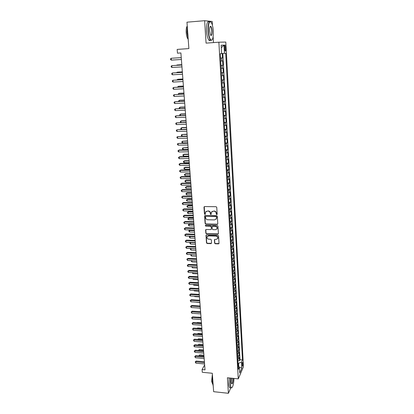 <?xml version="1.0" encoding="UTF-8"?>
<svg xmlns="http://www.w3.org/2000/svg" width="414" height="414" viewBox="0 0 414 414"><rect width="100%" height="100%" fill="white"/><g stroke="black" fill="none" stroke-linecap="round" stroke-linejoin="round"><path stroke-width="0.62" d="M216.765 214.612L217.184 214.173L216.75 207.357L216.067 206.705L204.573 206.555L203.983 207.186L204.459 213.955L204.93 214.411L205.318 214.147L205.396 212.289L207.171 211.093L208.123 211.109C209.365 211.249 210.089 211.942 210.296 213.179L210.353 214.059L210.829 214.509L211.223 214.245L211.29 212.413L213.091 211.187L214.054 211.202C215.301 211.342 216.03 212.035 216.232 213.277L216.289 214.157L216.765 214.612M211.813 211.642L214.235 211.011C215.482 211.156 216.212 211.849 216.413 213.091L216.47 213.966L217.148 214.374M204.273 206.633L204.651 213.769L205.303 214.183M205.929 211.523L208.314 210.923C209.551 211.062 210.276 211.756 210.483 212.993L210.54 213.867L211.207 214.281M242.873 363.275L242.666 362.338C242.242 362.39 242.019 363.378 241.999 365.293L242.2 366.224C242.63 366.167 242.852 365.184 242.873 363.275M214.597 243.121L215.264 243.758L218.447 243.862L219.011 243.479L218.571 235.923L217.899 235.281L206.56 234.961L206.006 235.333L206.488 242.863L207.155 243.499L210.969 243.623L211.549 243.023L211.342 239.903L210.669 239.261L208.775 239.204C207.44 238.94 206.871 238.169 207.067 236.88L208.547 235.887L216.004 236.099C217.334 236.353 217.909 237.118 217.738 238.397L216.222 239.432L214.98 239.39L214.416 239.773L214.597 243.121L214.773 242.904L215.446 243.541L218.99 243.535M212.439 25.363L212.206 21.481L204.64 20.7L186.973 22.185L188.877 48.588L177.182 49.411L177.471 53.183L180.892 52.951L205.023 369.857L202.084 369.567L202.296 372.274L212.304 373.278L213.634 391.68L228.404 393.3L230.784 387.846M204.64 20.7L206.074 43.128L218.871 42.202L238.278 378.872L227.41 377.77L228.404 393.3M217.2 224.409L217.795 223.788L217.319 216.294L216.641 215.647L205.194 215.44L204.604 216.067L205.132 223.513L205.805 224.155L217.2 224.409L217.733 224.109M217.95 226.158L218.421 233.579L217.826 234.184L206.482 233.874L205.815 233.237L205.623 229.848L206.177 229.48L210.767 229.594L211.357 228.983L211.218 226.882L210.545 226.241L205.753 226.127L205.303 225.506L205.691 225.247L217.272 225.511L217.95 226.158M237.936 360.625L239.53 360.77L239.344 357.53L238.831 358.669L238.707 356.495L237.677 357.292M237.631 355.222L239.225 355.367L239.038 352.107L238.526 353.225L238.402 351.041L237.367 351.822M237.263 350.027L238.919 349.923L238.733 346.642L238.216 347.75L238.091 345.55L237.051 346.321M236.999 344.313L238.609 344.453L238.423 341.152L237.9 342.238L237.776 340.029L236.736 340.789M236.679 338.812L238.298 338.942L238.112 335.625L237.589 336.696L237.46 334.471L236.415 335.221M236.358 333.275L237.988 333.405L237.796 330.061L237.269 331.117L237.144 328.876L236.094 329.616M236.032 327.702L237.672 327.826L237.481 324.467L236.953 325.507L236.824 323.251L235.773 323.981M235.706 322.097L237.357 322.216L237.165 318.837L236.632 319.856L236.503 317.59L235.447 318.304M235.38 316.456L237.041 316.575L236.844 313.17L236.311 314.174L236.182 311.892L235.121 312.596M235.048 310.779L236.72 310.893L236.523 307.467L235.985 308.456L235.856 306.158L234.79 306.852M234.712 305.071L236.394 305.18L236.203 301.734L235.659 302.701L235.53 300.388L234.459 301.071M234.381 299.322L236.073 299.425L235.876 295.958L235.333 296.91L235.199 294.582L234.127 295.254M234.039 293.542L235.747 293.64L235.55 290.147L235.002 291.078L234.867 288.739L233.791 289.396M233.703 287.72L235.416 287.813L235.219 284.304L234.671 285.215L234.536 282.86L233.455 283.507M233.32 279.931L233.361 281.867L235.09 281.955L234.888 278.42L234.334 279.315L234.2 276.94L233.113 277.577M233.02 275.972L234.754 276.055L234.557 272.5L233.998 273.375L233.863 270.989L232.771 271.61M232.684 270.042L234.422 270.119L234.22 266.538L233.662 267.397L233.522 264.991L232.43 265.602M232.342 264.07L234.086 264.148L233.884 260.546L233.32 261.379L233.18 258.962L232.083 259.557M231.995 258.067L233.744 258.134L233.543 254.506L232.978 255.324L232.839 252.892L231.731 253.471M231.649 252.017L233.403 252.085L233.201 248.436L232.632 249.228L232.492 246.78L231.385 247.349M231.302 245.937L233.061 245.994L232.854 242.319L232.285 243.096L232.145 240.632L231.028 241.186M230.95 239.809L232.715 239.866L232.508 236.166L231.933 236.922L231.793 234.438L230.676 234.981M230.598 233.646L232.368 233.698L232.161 229.977L231.581 230.707L231.442 228.207L230.319 228.735M230.241 227.446L232.021 227.488L231.809 223.741L231.229 224.45L231.084 221.935L229.956 222.453M229.884 221.2L231.669 221.236L231.457 217.469L230.872 218.152L230.727 215.627L229.594 216.124M229.527 214.913L231.312 214.944L231.1 211.15L230.51 211.818L230.365 209.272L229.232 209.753M229.165 208.589L230.955 208.615L230.743 204.795L230.148 205.437L230.003 202.87L228.864 203.341M228.797 202.218L230.598 202.239L230.381 198.394L229.786 199.015L229.641 196.433L228.492 196.888M228.43 195.806L230.236 195.822L230.018 191.951L229.418 192.551L229.273 189.954L228.119 190.388M228.062 189.353L229.873 189.364L229.651 185.467L229.051 186.041L228.901 183.428L227.747 183.852M227.69 182.859L229.506 182.859L229.284 178.941L228.678 179.49L228.528 176.856L227.369 177.264M227.317 176.317L229.139 176.317L228.916 172.369L228.305 172.892L228.155 170.242L226.991 170.635M226.939 169.735L228.766 169.724L228.544 165.75L227.928 166.252L227.778 163.582L226.608 163.96M226.556 163.111L228.393 163.09L228.166 159.09L227.55 159.566L227.4 156.88L226.22 157.237M226.179 156.435L228.016 156.414L227.788 152.383L227.167 152.833L227.017 150.132L225.837 150.473M225.79 149.718L227.638 149.687L227.41 145.63L226.784 146.059L226.629 143.332L225.444 143.663M225.402 142.954L227.255 142.918L227.027 138.835L226.396 139.233L226.241 136.491L225.05 136.801M225.014 136.144L226.872 136.102L226.639 131.988L226.008 132.361L225.853 129.603L224.657 129.898M224.621 129.287L226.484 129.24L226.251 125.095L225.614 125.447L225.459 122.663L224.259 122.942M224.228 122.384L226.096 122.327L225.858 118.161L225.221 118.482L225.066 115.682L223.855 115.936M223.829 115.434L225.702 115.371L225.464 111.175L224.823 111.464L224.662 108.644L223.451 108.887M223.425 108.437L225.309 108.364L225.071 104.137L224.424 104.4L224.264 101.565L223.048 101.787M223.022 101.389L224.911 101.311L224.673 97.052L224.021 97.29L223.86 94.433L222.639 94.635M222.618 94.288L224.512 94.206L224.269 89.921L223.617 90.128L223.451 87.25L222.225 87.432M222.209 87.142L224.109 87.049L223.865 82.733L223.208 82.914L223.042 80.016L221.811 80.181M221.795 79.949L223.7 79.845L223.456 75.498L222.794 75.653L222.628 72.729L221.392 72.88M221.381 72.698L223.291 72.59L223.048 68.217L222.38 68.336L222.214 65.396L220.967 65.521M220.962 65.402L222.882 65.288L222.634 60.879L220.714 61.081M224.497 47.279L225.087 51.077C225.526 51.357 225.739 50.617 225.708 48.852L225.118 45.048C224.678 44.764 224.471 45.509 224.497 47.279M218.871 42.202L225.806 42.068L243.442 366.752L238.278 378.872M239.53 360.77L239.996 359.725L242.475 359.952L225.713 53.24L221.625 53.556M242.475 359.952L241.512 362.152L241.843 368.087L239.716 373.04L239.375 367.032L238.366 369.329L220.295 53.727L221.625 53.608L221.154 45.224L223.995 45.121L224.445 53.354M220.543 58.053L222.468 57.929L220.543 58.115M222.882 65.288L222.214 65.396M223.291 72.59L222.628 72.729M223.7 79.845L223.042 80.016M224.109 87.049L223.451 87.25M224.512 94.206L223.86 94.433M224.911 101.311L224.264 101.565M225.309 108.364L224.662 108.644M225.702 115.371L225.066 115.682M226.096 122.327L225.459 122.663M226.484 129.24L225.853 129.603M226.872 136.102L226.241 136.491M227.255 142.918L226.629 143.332M227.638 149.687L227.017 150.132M228.016 156.414L227.4 156.88M228.393 163.09L227.778 163.582M228.766 169.724L228.155 170.242M229.139 176.317L228.528 176.856M229.506 182.859L228.901 183.428M229.873 189.364L229.273 189.954M230.236 195.822L229.641 196.433M230.598 202.239L230.003 202.87M230.955 208.615L230.365 209.272M231.312 214.944L230.727 215.627M231.669 221.236L231.084 221.935M232.021 227.488L231.442 228.207M232.368 233.698L231.793 234.438M232.715 239.866L232.145 240.632M233.061 245.994L232.492 246.78M233.403 252.085L232.839 252.892M233.744 258.134L233.18 258.962M234.086 264.148L233.522 264.991M234.422 270.119L233.863 270.989M234.754 276.055L234.2 276.94M235.09 281.955L234.536 282.86M235.416 287.813L234.867 288.739M235.747 293.64L235.199 294.582M236.073 299.425L235.53 300.388M236.394 305.18L235.856 306.158M236.72 310.893L236.182 311.892M237.041 316.575L236.503 317.59M237.357 322.216L236.824 323.251M237.672 327.826L237.144 328.876M237.988 333.405L237.46 334.471M238.298 338.942L237.776 340.029M238.609 344.453L238.091 345.55M238.919 349.923L238.402 351.041M239.225 355.367L238.707 356.495M239.996 359.725L222.83 53.468M222.468 57.929L222.22 53.515M238.759 366.519L238.567 363.197L238.014 363.145M213.474 42.59L213.117 36.67M204.645 364.894L202.084 369.567M221.138 68.47L222.38 68.336M221.557 75.803L222.794 75.653M221.976 83.09L223.208 82.914M222.39 90.319L223.617 90.128M222.799 97.502L224.021 97.29M223.208 104.633L224.424 104.4M223.617 111.713L224.823 111.464M224.015 118.746L225.221 118.482M224.419 125.727L225.614 125.447M224.812 132.661L226.008 132.361M225.211 139.549L226.396 139.233M225.599 146.39L226.784 146.059M225.992 153.185L227.167 152.833M226.375 159.933L227.55 159.566M226.758 166.635L227.928 166.252M227.141 173.29L228.305 172.892M227.519 179.904L228.678 179.49M227.897 186.471L229.051 186.041M228.269 192.996L229.418 192.551M228.642 199.476L229.786 199.015M229.009 205.913L230.148 205.437M229.377 212.31L230.51 211.818M229.739 218.659L230.872 218.152M230.101 224.968L231.229 224.45M230.458 231.24L231.581 230.707M230.815 237.465L231.933 236.922M231.172 243.655L232.285 243.096M231.524 249.802L232.632 249.228M231.871 255.909L232.978 255.324M232.218 261.979L233.32 261.379M232.564 268.008L233.662 267.397M232.911 274.001L233.998 273.375M233.248 279.952L234.334 279.315M233.589 285.867L234.671 285.215M233.926 291.746L235.002 291.078M234.257 297.583L235.333 296.91M234.593 303.39L235.659 302.701M234.924 309.154L235.985 308.456M235.25 314.883L236.311 314.174M235.576 320.581L236.632 319.856M235.902 326.237L236.953 325.507M236.223 331.862L237.269 331.117M236.544 337.451L237.589 336.696M236.86 343.009L237.9 342.238M237.175 348.526L238.216 347.75M237.491 354.017L238.526 353.225M239.375 367.032L238.179 366.038M237.802 359.466L238.831 358.669M238.567 363.197L241.512 362.152M221.293 47.724L223.995 45.121M241.843 368.087L239.385 367.202M204.883 215.523L205.318 223.312L205.991 223.953L217.381 224.207M216.47 216.983L215.994 216.527L205.949 216.341L205.561 216.605L205.603 217.697C205.81 218.923 206.534 219.611 207.766 219.756L214.618 219.896L216.434 218.649L216.651 216.786L215.994 216.527M205.768 216.382L216.175 216.336M216.129 219.208L216.527 217.904M216.651 216.786L216.708 217.707M205.846 229.568L206.001 233.03L206.669 233.667L218.364 233.869M211.295 229.294L211.404 226.681L210.726 226.039L205.753 226.127M205.504 225.288L205.944 225.925M215.559 229.713L217.076 228.678C217.262 227.379 216.682 226.603 215.342 226.349L212.692 226.287L212.103 226.903L212.242 229.004L212.915 229.651L215.559 229.713M216.864 229.092L217.252 228.471C217.438 227.177 216.864 226.401 215.523 226.147L215.342 226.349M212.351 226.386L212.879 226.085L215.523 226.147M214.623 239.494L214.773 242.904M217.552 238.774L217.914 238.185C218.085 236.906 217.51 236.14 216.186 235.887L216.004 236.099M207.455 236.28L208.734 235.675L216.186 235.887M206.224 235.054L206.679 242.645L207.342 243.282L211.502 243.303M220.491 57.127L220.341 54.586M181.244 57.598L171.199 58.276L181.249 57.613M171.349 60.123L170.615 59.606L170.558 58.871L171.199 58.276L171.349 60.123L181.389 59.476M213.282 31.055C213.05 27.634 212.496 24.949 211.626 23.008C209.417 20.079 208.335 22.687 208.382 30.822C208.847 36.194 209.794 39.32 211.228 40.199C212.786 40.008 213.469 36.965 213.282 31.055M212.051 39.904L211.031 40.437L210.41 39.982C209.225 38.357 208.459 35.309 208.107 30.838C207.957 23.665 208.853 20.653 210.793 21.802M212.082 30.998C212.108 35.03 211.57 36.318 210.457 34.874L209.634 30.879C209.536 27.898 209.877 26.367 210.659 26.279C211.383 26.744 211.859 28.318 212.082 30.998M210.716 35.309C211.533 35.475 211.896 34.041 211.813 31.014C211.657 28.939 211.3 27.515 210.747 26.739L210.11 26.625M188.173 38.844L186.993 32.499L187.257 26.165M188.204 39.263L188.08 39.149C187.123 37.995 186.502 35.827 186.212 32.649C186.031 29.29 186.378 27.107 187.252 26.098M210.488 40.07C210.001 40.743 209.463 40.753 208.879 40.096C207.683 38.476 206.907 35.428 206.555 30.957C206.395 23.877 207.285 20.85 209.21 21.88M230.701 378.106L230.401 384.316C230.562 386.51 230.929 387.701 231.504 387.892C232.849 387.266 233.687 384.114 234.019 378.443M231.881 387.789L231.012 387.871C230.577 387.364 230.303 386.205 230.179 384.399L230.479 378.08M233.113 378.349C232.999 382.391 232.487 384.192 231.592 383.747L231.312 382.257L231.638 378.199M231.612 383.799C232.435 383.509 232.859 381.687 232.885 378.329M213.215 385.884L212.377 382.531L212.579 377.056M212.522 383.85L211.616 381.227L212.387 374.416M230.417 387.809L229.708 387.732C229.273 387.225 228.994 386.065 228.87 384.264L229.175 377.951M220.91 64.512L220.766 61.986M181.787 64.698L177.078 64.988L176.524 65.324M181.787 64.734L176.193 65.345M221.33 71.845L221.19 69.335M182.331 71.86L177.642 72.134L177.068 72.227L177.104 72.647M182.336 71.922L177.068 72.227L176.555 72.678M221.749 79.121L221.604 76.637M182.874 78.976L178.196 79.229L177.632 79.343L177.673 79.912M182.879 79.058L177.632 79.343L177.001 79.949M222.163 86.35L222.023 83.882M183.412 86.045L178.75 86.278L178.186 86.407L178.243 87.137M183.418 86.143L178.186 86.407L177.575 87.168M181.808 64.998L171.8 65.65L181.813 65.034M171.945 67.487L171.215 66.965L171.158 66.235L171.8 65.65L171.945 67.487L181.953 66.882M182.367 72.341L172.39 72.978L182.372 72.403M172.54 74.799L171.81 74.272L171.748 73.547L172.39 72.978L172.54 74.799L182.512 74.235M182.926 79.633L172.98 80.254L182.931 79.716M173.124 82.065L172.4 81.532L172.343 80.808L172.98 80.254L173.124 82.065L183.071 81.537M183.474 86.873L173.564 87.473L183.485 86.981M173.709 89.274L172.985 88.736L172.928 88.016L173.564 87.473L173.709 89.274L183.619 88.787M222.572 93.528L222.432 91.075M183.945 93.062L179.298 93.279L178.739 93.429L178.807 94.304M183.956 93.181L178.739 93.429L178.139 94.335M184.023 94.061L174.144 94.646L184.033 94.19M174.289 96.431L173.569 95.888L173.507 95.173L174.144 94.646L174.289 96.431L184.168 95.986M222.98 100.659L222.841 98.221M184.478 100.033L179.842 100.229L179.288 100.4L179.365 101.425M184.489 100.172L179.288 100.4L178.657 100.902L178.703 101.451M184.566 101.202L174.724 101.772L184.577 101.352M174.868 103.541L174.144 102.993L174.087 102.284L174.724 101.772L174.868 103.541L184.711 103.133M223.389 107.738L223.249 105.316M185.006 106.952L180.385 107.138L179.831 107.319L179.924 108.494M185.017 107.117L179.831 107.319L179.205 107.816L179.278 108.52M185.105 108.292L175.298 108.846L185.12 108.463M175.438 110.605L174.718 110.052L174.661 109.348L175.298 108.846L175.438 110.605L185.255 110.233M223.788 114.766L223.653 112.365M185.529 113.829L180.923 113.995L180.375 114.197L180.478 115.511M185.539 114.016L180.375 114.197L179.748 114.678L180.018 115.532M185.643 115.335L175.867 115.868L185.658 115.527M176.007 117.617L175.288 117.053L175.231 116.36L175.867 115.868L176.007 117.617L185.793 117.286M224.191 121.747L224.052 119.361M186.046 120.66L181.456 120.805L180.908 121.028L181.027 122.487M186.062 120.862L180.908 121.028L180.287 121.499L180.747 122.492M186.176 122.327L176.431 122.844L186.191 122.539M176.571 124.578L175.857 124.014L175.8 123.32L176.431 122.844L176.571 124.578L186.326 124.283M224.585 128.682L224.45 126.311M186.564 127.445L181.989 127.574L181.446 127.812L181.57 129.411M186.579 127.667L181.446 127.812L180.82 128.273L180.877 128.945L181.467 129.411M186.704 129.272L176.99 129.773L186.719 129.504M177.13 131.497L176.416 130.927L176.359 130.234L176.99 129.773L177.13 131.497L186.854 131.238M224.983 135.569L224.849 133.215M187.076 134.183L181.974 134.55L182.108 136.227L187.226 136.108M187.097 134.426L181.974 134.55L181.353 134.995L181.404 135.668L182.108 136.227M187.226 136.165L177.549 136.651L187.247 136.418M177.689 138.364L176.975 137.79L176.918 137.106L177.549 136.651L177.689 138.364L187.376 138.141M225.371 142.406L225.237 140.067M187.589 140.874L182.502 141.246L182.631 142.913L187.733 142.809M187.609 141.138L182.502 141.246L181.881 141.681L181.932 142.344L182.631 142.913M187.749 143.016L178.103 143.482L187.77 143.291M178.237 145.185L177.528 144.605L177.471 143.927L178.103 143.482L178.237 145.185L187.899 144.998M188.266 149.816L179.21 149.966L178.651 150.272L188.292 150.111M178.786 151.959L178.082 151.374L178.025 150.701L178.651 150.272L178.786 151.959L188.422 151.809M188.784 156.575L179.754 156.694L179.2 157.009L188.805 156.885M179.334 158.691L178.625 158.101L178.574 157.429L179.2 157.009L179.334 158.691L188.934 158.572M225.759 149.2L225.63 146.877M188.091 147.524L183.024 147.896L183.154 149.547L188.241 149.464M188.116 147.803L183.024 147.896L182.403 148.316L182.455 148.978L183.154 149.547M226.147 155.943L226.018 153.641M188.598 154.127L184.075 154.194L183.547 154.5L183.676 156.145L188.743 156.073M188.618 154.427L183.547 154.5L182.926 154.914L182.978 155.571L183.676 156.145M226.53 162.645L226.401 160.353M189.094 160.689L184.587 160.736L184.059 161.062L184.189 162.692L189.245 162.645M189.12 161.005L184.059 161.062L183.443 161.46L183.495 162.112L184.189 162.692M189.291 163.282L180.292 163.37L179.738 163.706L189.317 163.618M179.873 165.372L179.169 164.777L179.117 164.115L179.738 163.706L179.873 165.372L189.446 165.295M226.913 169.3L226.784 167.023M189.591 167.204L185.099 167.24L184.572 167.577L184.701 169.202L189.741 169.171M189.617 167.541L184.572 167.577L183.956 167.97L185.099 167.24M184.701 169.202L184.007 168.617L183.956 167.97M189.798 169.947L180.825 170.004L180.276 170.356L189.829 170.299M180.411 172.012L179.707 171.412L179.655 170.754L180.276 170.356L180.411 172.012L189.954 171.965M179.655 170.754L180.825 170.004M227.291 175.909L227.162 173.652M190.083 173.678L185.607 173.699L185.084 174.051L185.208 175.665L190.233 175.65M190.114 174.035L185.084 174.051L184.468 174.434L185.607 173.699M185.208 175.665L184.52 175.075L184.468 174.434M190.305 176.571L181.358 176.592L180.814 176.964L190.331 176.938M180.949 178.605L180.245 178.004L180.193 177.347L180.814 176.964L180.949 178.605L190.461 178.594M180.193 177.347L181.358 176.592M227.669 182.476L227.54 180.235M190.575 180.111L186.109 180.116L185.591 180.488L185.715 182.088L190.725 182.088M190.6 180.483L185.591 180.488L184.975 180.856L186.109 180.116M185.715 182.088L185.027 181.498L184.975 180.856M190.807 183.143L181.886 183.138L181.342 183.526L190.833 183.537M181.477 185.156L180.778 184.551L180.727 183.899L181.342 183.526L181.477 185.156L190.957 185.177M180.727 183.899L181.886 183.138M228.042 189.001L227.912 186.771M191.061 186.502L186.605 186.491L186.093 186.874L186.217 188.468L191.211 188.489M191.092 186.89L186.093 186.874L185.482 187.237L186.605 186.491M186.217 188.468L185.529 187.873L185.482 187.237M191.304 189.679L182.408 189.638L181.87 190.042L191.335 190.083M182.005 191.666L181.306 191.051L181.254 190.404L181.87 190.042L182.005 191.666L191.459 191.713M181.254 190.404L182.408 189.638M228.414 195.48L228.285 193.266M191.542 192.852L187.102 192.826L186.59 193.224L186.719 194.808L191.698 194.844M191.573 193.255L186.59 193.224L185.979 193.576L187.102 192.826M186.719 194.808L186.031 194.207L185.979 193.576M191.796 196.164L182.931 196.096L182.398 196.515L191.827 196.593M182.527 198.13L181.834 197.509L181.777 196.867L182.398 196.515L182.527 198.13L191.951 198.213M181.777 196.867L182.931 196.096M228.782 201.918L228.652 199.714M192.024 199.16L187.599 199.118L187.087 199.532L187.211 201.106L192.179 201.157M192.055 199.579L187.087 199.532L186.481 199.874L187.599 199.118M187.211 201.106L186.528 200.5L186.481 199.874M192.287 202.612L183.449 202.513L182.916 202.948L192.324 203.057M183.05 204.547L182.351 203.926L182.3 203.29L182.916 202.948L183.05 204.547L192.443 204.661M182.3 203.29L183.449 202.513M229.149 208.309L229.02 206.125M192.5 205.427L188.091 205.37L187.583 205.799L187.702 207.362L192.655 207.43M192.536 205.867L187.583 205.799L186.973 206.131L188.091 205.37M187.702 207.362L187.024 206.752L186.973 206.131M192.774 209.013L183.961 208.884L183.433 209.334L192.81 209.474M183.562 210.928L182.874 210.302L182.822 209.665L183.433 209.334L183.562 210.928L192.934 211.073M182.822 209.665L183.961 208.884M229.511 214.664L229.387 212.491M192.976 211.652L188.577 211.58L188.07 212.03L188.194 213.577L193.131 213.66M193.012 212.108L188.07 212.03L187.464 212.346L188.577 211.58M188.194 213.577L187.516 212.967L187.464 212.346M229.873 220.972L229.749 218.815M193.447 217.836L189.058 217.754L188.561 218.214L188.68 219.756L193.602 219.855M193.483 218.313L188.561 218.214L187.951 218.525L189.058 217.754M188.68 219.756L188.003 219.141L187.951 218.525M230.231 227.239L230.106 225.097M193.912 223.984L189.54 223.886L189.043 224.362L189.162 225.894L194.068 226.008M193.954 224.476L189.043 224.362L188.437 224.662L189.54 223.886M189.162 225.894L188.489 225.273L188.437 224.662M193.26 215.373L184.473 215.218L183.951 215.684L193.297 215.854M184.08 217.262L183.386 216.636L183.335 216.004L183.951 215.684L184.08 217.262L193.416 217.438M183.335 216.004L184.473 215.218M193.742 221.692L184.98 221.506L184.458 221.987L193.778 222.189M184.587 223.56L183.899 222.923L183.847 222.297L184.458 221.987L184.587 223.56L193.897 223.767M183.847 222.297L184.98 221.506M194.218 227.969L185.488 227.757L184.97 228.254L194.259 228.481M185.094 229.811L184.406 229.175L184.354 228.549L184.97 228.254L185.094 229.811L194.378 230.049M184.354 228.549L185.488 227.757M230.588 233.47L230.463 231.338M194.378 230.091L190.021 229.982L189.524 230.469L189.643 231.99L194.533 232.119M194.42 230.598L189.524 230.469L188.919 230.758L190.021 229.982M189.643 231.99L188.97 231.369L188.919 230.758M194.694 234.205L185.989 233.967L185.472 234.474L194.735 234.733M185.596 236.027L184.913 235.385L184.861 234.764L185.472 234.474L185.596 236.027L194.854 236.29M184.861 234.764L185.989 233.967M230.94 239.654L230.821 237.543M194.88 236.684L190 236.539L190.119 238.05L194.999 238.195M190.368 236.161L189.4 236.818L190.3 236.161M190.119 238.05L189.446 237.424L189.4 236.818M195.165 240.405L186.486 240.136L185.974 240.658L195.206 240.948M186.098 242.195L185.415 241.553L185.363 240.938L185.974 240.658L186.098 242.195L195.325 242.495M185.363 240.938L186.486 240.136M231.291 245.802L231.172 243.701M195.341 242.728L190.476 242.568L190.595 244.074L195.455 244.234M190.688 242.345L189.876 242.842L190.523 242.34M190.595 244.074L189.922 243.442L189.876 242.842M195.636 246.558L186.978 246.263L186.471 246.801L195.677 247.117M186.595 248.333L185.912 247.681L185.86 247.07L186.471 246.801L186.595 248.333L195.791 248.654M185.86 247.07L186.978 246.263M231.643 251.914L231.524 249.823M195.801 248.736L190.947 248.56L191.066 250.056L195.915 250.232M191.02 248.488L190.347 248.824L190.75 248.478M191.066 250.056L190.393 249.419L190.347 248.824M196.101 252.675L187.47 252.354L186.962 252.902L196.143 253.249M187.087 254.424L186.409 253.772L186.357 253.161L186.962 252.902L187.087 254.424L196.262 254.776M186.357 253.161L187.47 252.354M231.99 257.979L231.881 255.909M191.423 254.589L191.532 256.002L196.365 256.188M191.532 256.002L190.864 255.36L190.994 254.574M190.818 254.77L191.258 254.584M232.337 264.008L232.264 261.969M191.899 260.66L191.998 261.907L196.816 262.114M191.998 261.907L191.33 261.265L191.32 260.634M232.678 270L232.637 267.987M192.375 266.688L192.458 267.78L197.266 267.998M192.458 267.78L191.76 266.657M196.562 258.75L187.961 258.403L187.454 258.967L196.609 259.34M187.578 260.478L186.849 259.216L187.454 258.967L187.578 260.478L196.722 260.861M186.849 259.216L187.961 258.403M197.023 264.789L188.442 264.411L187.946 264.991L197.069 265.395M188.065 266.492L187.387 265.835L187.34 265.234L187.946 264.991L188.065 266.492L197.183 266.901M187.34 265.234L188.442 264.411M197.478 270.787L188.929 270.383L188.427 270.979L197.525 271.408M188.551 272.469L187.873 271.807L187.827 271.211L188.427 270.979L188.551 272.469L197.638 272.909M187.827 271.211L188.929 270.383M233.02 275.952L232.978 273.98M192.846 272.676L192.919 273.613L197.711 273.845M192.919 273.613L192.231 272.645M197.933 276.749L189.405 276.319L188.908 276.93L197.98 277.385M189.032 278.41L188.354 277.742L188.308 277.152L188.908 276.93L189.032 278.41L198.094 278.87M188.308 277.152L189.405 276.319M193.312 278.627L193.374 279.414L198.156 279.657M193.374 279.414L192.701 278.596M198.384 282.669L189.881 282.219L189.389 282.84L198.435 283.321M189.508 284.309L188.836 283.642L188.789 283.052L189.389 282.84L189.508 284.309L198.544 284.801M188.789 283.052L189.881 282.219M233.698 287.746L233.656 285.846M193.778 284.542L193.83 285.174L198.596 285.432M193.83 285.174L193.167 284.506M198.834 288.553L190.352 288.077L189.866 288.713L198.88 289.22M189.985 290.173L189.312 289.5L189.265 288.915L189.866 288.713L189.985 290.173L198.994 290.69M189.265 288.915L190.352 288.077M234.029 293.588L233.993 291.72M194.244 290.416L194.28 290.902L199.03 291.177M194.28 290.902L193.768 290.39M199.279 294.401L190.823 293.904L190.337 294.545L199.331 295.084M190.456 296L189.788 295.322L189.741 294.742L190.337 294.545L190.456 296L199.439 296.543M189.741 294.742L190.823 293.904M234.36 299.389L234.329 297.562M194.699 296.258L194.725 296.595L199.465 296.879M194.725 296.595L194.373 296.238M199.719 300.212L191.289 299.689L190.807 300.347L199.771 300.911M190.921 301.79L190.212 300.533L190.807 300.347L190.921 301.79L199.884 302.36M190.212 300.533L191.289 299.689M234.691 305.159L234.66 303.364M195.16 302.06L199.895 302.551M200.159 305.987L191.754 305.439L191.273 306.112L200.21 306.696M191.392 307.545L190.725 306.862L190.678 306.288L191.273 306.112L191.392 307.545L200.324 308.14M190.678 306.288L191.754 305.439M235.023 310.888L234.992 309.129M195.61 307.825L200.324 308.182M200.593 311.726L192.215 311.152L191.739 311.835L200.65 312.451M191.853 313.263L191.144 312.006L191.739 311.835L191.853 313.263L200.759 313.879M191.144 312.006L192.215 311.152M235.349 316.586L235.318 314.863M200.593 311.685L196.376 311.437M201.028 317.429L192.676 316.834L192.199 317.528L201.085 318.164M192.313 318.946L191.604 317.688L192.199 317.528L192.313 318.946L201.194 319.587M191.604 317.688L192.676 316.834M235.669 322.247L235.644 320.555M201.018 317.243L196.722 317.124M201.463 323.096L193.131 322.475L192.655 323.184L201.52 323.846M192.769 324.592L192.065 323.334L192.655 323.184L192.769 324.592L201.628 325.259M192.065 323.334L193.131 322.475M235.996 327.867L235.97 326.216M201.437 322.77L197.271 322.465L197.069 322.77M196.831 322.754L197.271 322.465M201.892 328.726L193.581 328.085L193.11 328.804L201.949 329.492M193.224 330.206L192.52 328.949L193.11 328.804L193.224 330.206L202.053 330.895M192.52 328.949L193.581 328.085M236.316 333.461L236.29 331.837M201.856 328.266L197.701 327.945L197.421 328.385M197.08 328.354L197.701 327.945M202.317 334.326L194.031 333.658L193.566 334.393L202.374 335.102M193.674 335.78L192.976 334.528L193.566 334.393L193.674 335.78L202.482 336.499M192.976 334.528L194.031 333.658M236.632 339.014L236.611 337.426M202.27 333.725L198.13 333.399L197.773 333.958M197.328 333.927L198.13 333.399M202.741 339.889L194.482 339.201L194.016 339.941L202.798 340.675M194.125 341.327L193.426 340.07L194.016 339.941L194.125 341.327L202.907 342.062M193.426 340.07L194.482 339.201M236.948 344.536L236.927 342.983M202.684 339.154L198.554 338.812L198.13 339.506M197.649 339.464L198.554 338.812M203.16 345.416L194.927 344.707L194.461 345.462L203.222 346.218M194.57 346.834L193.918 346.13L193.876 345.581L194.461 345.462L194.57 346.834L203.326 347.594M193.876 345.581L194.927 344.707M237.315 349.778L237.243 348.5M203.093 344.551L198.974 344.2L198.539 345.017M203.155 345.333L198.249 344.991M198.001 344.971L198.974 344.2M203.579 350.912L195.367 350.182L194.906 350.943L203.641 351.724M195.015 352.309L194.363 351.605L194.321 351.056L194.906 350.943L195.015 352.309L203.745 353.095M194.321 351.056L195.367 350.182M237.574 355.481L237.558 353.991M203.502 349.918L199.393 349.556L198.968 350.498M203.564 350.71L198.378 350.41L199.393 349.556M203.993 356.371L195.806 355.621L195.346 356.397L204.055 357.194M195.455 357.753L194.761 356.501L195.346 356.397L195.455 357.753L204.164 358.56M194.761 356.501L195.806 355.621M237.884 360.904L237.869 359.44M203.911 355.248L199.812 354.876L199.398 355.947M203.973 356.05L198.798 355.735L199.812 354.876M204.407 361.8L196.241 361.029L195.786 361.81L204.469 362.638M195.894 363.161L195.201 361.908L195.786 361.81L195.894 363.161L204.573 363.989M195.201 361.908L196.241 361.029M221.961 60.967L221.795 58.007M224.497 47.294L225.62 47.217M224.59 48.93L225.708 48.852M224.75 45.074L225.118 45.048M208.879 40.096L210.41 39.982M210.747 26.739L210.022 26.801M229.708 387.732L231.012 387.871"/></g></svg>
